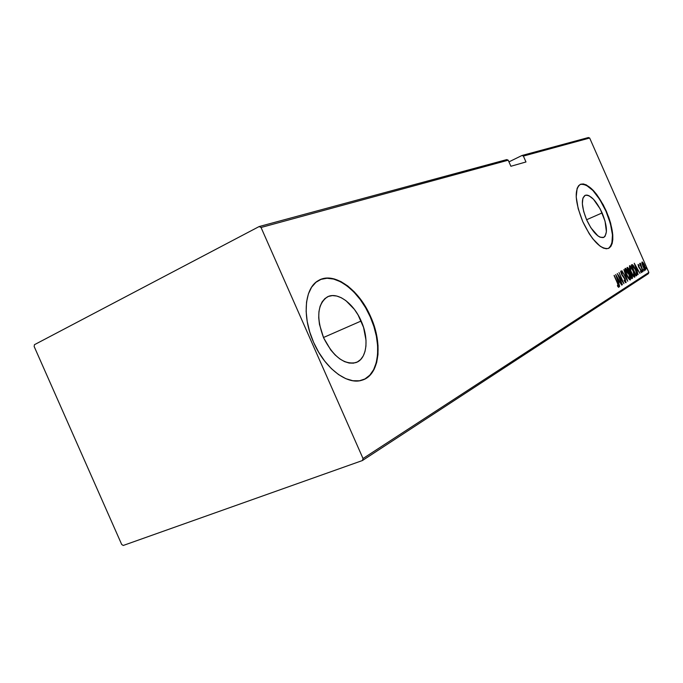 <?xml version="1.0" encoding="UTF-8"?>
<svg xmlns="http://www.w3.org/2000/svg" width="683" height="683" viewBox="0 0 683 683"><rect width="100%" height="100%" fill="white"/><g stroke="black" fill="none" stroke-linecap="round" stroke-linejoin="round"><path stroke-width="1.02" d="M361.153 321.01C369.281 338.794 367.002 359.173 355.843 362.613C343.925 364.833 333.184 356.577 323.622 337.846L319.448 324.314L318.722 317.732L318.944 311.644L320.105 306.283L322.137 301.86L324.946 298.539L328.421 296.422L332.408 295.585L336.762 296.038L341.304 297.745L345.863 300.614L354.392 309.373L358.063 314.931L363.561 327.396L366.003 340.177L365.934 346.11L365.004 351.455L363.211 355.988L360.633 359.548L357.346 361.973L353.47 363.16L349.133 363.049L344.514 361.606L339.793 358.882L335.157 354.972L330.794 350.029L323.622 337.846C316.144 317.826 317.364 304.191 327.285 296.943C337.325 291.317 353.581 303.235 361.153 321.01L323.477 337.513L361.153 321.01M602.124 212.925C607.324 225.979 607.793 234.167 603.541 237.496C598.342 238.205 592.716 232.331 586.654 219.866L583.658 211.406L582.351 203.747L582.915 198.087L585.246 195.278L586.962 195.082L588.951 195.688L593.442 199.205L600.203 208.947L605.044 221.113L606.41 231.768L605.087 236.241L603.789 237.385L600.169 237.249L597.966 235.951L590.872 227.781L586.654 219.866C581.523 206.889 580.985 198.727 585.058 195.364C590.36 194.501 596.046 200.35 602.124 212.925L586.603 219.747L602.124 212.925M608.365 248.45L608.357 248.458C614.572 243.105 613.786 230.683 605.975 211.201L606.273 211.064C614.205 230.939 614.896 243.396 608.365 248.45C600.502 249.466 591.965 240.518 582.761 221.608L589.233 233.74L592.844 238.854L600.092 246.17L603.439 248.1L606.41 248.783L608.92 248.202L610.858 246.401L612.164 243.481L612.805 239.545L612.762 234.764L610.687 223.409L608.741 217.254L603.379 205.071L596.72 194.51L593.194 190.318L586.381 184.931L583.35 183.949L580.729 184.197L578.629 185.682L577.126 188.371L576.204 196.943L578.177 208.639L582.761 221.608C574.984 201.92 574.147 189.515 580.26 184.393C588.362 183.027 597.036 191.914 606.273 211.064L605.975 211.201C596.916 192.367 588.336 183.437 580.226 184.41L583.051 184.086L586.082 185.067L592.895 190.455L599.853 199.624L605.975 211.201L610.389 223.537L612.463 234.892L611.866 243.6L610.551 246.529L608.613 248.33M363.305 379.748L363.288 379.757C379.517 373.473 382.232 343.122 370.271 316.921L370.673 316.741C383.146 343.959 379.569 375.462 361.922 380.226C347.28 385.272 324.698 368.214 313.599 342.345L318.662 352.197L324.69 361.094L331.426 368.658L338.563 374.591L345.803 378.664L352.855 380.738L359.429 380.781L365.277 378.843L370.203 375.027L374.028 369.529L376.649 362.588L377.989 354.486L378.023 345.521L376.777 336.019L374.293 326.32L370.673 316.741L366.045 307.623L360.556 299.265L354.392 291.965L347.767 285.989L340.894 281.558L334.03 278.877L327.413 278.058L321.309 279.193L315.956 282.275L311.585 287.227L308.4 293.903L306.547 302.057L306.138 311.371L307.205 321.48L309.732 331.955L313.599 342.345C301.801 316.357 304.618 287.68 318.543 280.474C333.944 271.108 359.104 289.515 370.673 316.741L370.271 316.921C359.053 290.599 335.105 272.321 319.567 279.936M588.413 137.531L521.974 155.493L508.955 161.871L521.974 155.493L588.413 137.531L589.668 138.026L648.85 272.423L363.023 458.524L261.043 227.482L508.212 160.198L510.893 166.268L525.978 161.965L523.383 156.074L589.668 138.026L588.413 137.531M123.239 545.469L362.417 460.538L648.363 273.687L648.85 272.423L589.668 138.026L523.383 156.074L521.974 155.493L523.383 156.074L525.978 161.965L510.893 166.268L508.212 160.198L506.777 159.6L259.139 226.56L34.457 344.684L34.15 346.494L121.694 544.471L123.239 545.469L362.417 460.538L363.023 458.524L261.043 227.482L259.139 226.56L34.457 344.684L34.15 346.494L121.694 544.471L123.239 545.469M626.098 282.549L625.056 278.843L621.402 273.32L621.291 272.184L622.358 273.354L622.239 272.56L620.813 271.031L621.829 274.822L625.235 279.808L625.474 281.618L624.16 280.064L624.219 280.756L625.355 282.446L626.098 282.549M642.02 263.638L643.625 267.796L645.589 270.033L645.555 268.137L643.949 264.133L642.276 261.973L642.02 263.638L643.019 266.532L645.52 270.058L644.624 265.525L643.198 262.904L642.046 261.99L642.02 263.638M643.07 271.467L640.15 263.151L640.312 264.688L639.621 263.647L643.07 271.467L640.449 263.305L640.312 264.688L639.621 263.647L643.07 271.467M638.059 264.432L638.699 267.053L641.055 270.613L641.158 271.629L640.475 271.006L640.671 271.817L641.499 272.619L641.2 270.4L638.895 266.951L638.426 265.593L639.134 266.046L638.964 265.294L638.059 264.432L638.554 266.746L640.885 270.186L641.158 271.629L640.475 271.006L640.671 271.817L641.585 272.594L641.047 270.033L638.725 266.592L638.477 265.405L639.134 266.046L638.964 265.294L638.076 264.432M636.778 275.488L637.051 273.917L635.549 269.503L633.406 265.55L631.946 264.671L631.314 265.03L636.112 275.915L636.778 275.488L636.061 275.804L636.778 275.488C637.299 274.293 636.889 272.295 635.549 269.503L632.62 264.739L631.314 265.03L636.112 275.915L636.778 275.488M631.784 278.681L632.552 277.972L632.116 275.804L628.787 268.795L627.446 267.386L626.943 267.685L631.784 278.681L632.373 278.305L631.69 274.754L629.239 269.734L627.455 267.386L626.943 267.685L631.784 278.681M627.754 281.259L623.886 269.529L626.832 279.099L621.88 270.75L627.754 281.259L623.886 269.529L626.832 279.099L621.88 270.75L627.745 281.251M622.401 284.683L618.508 275.83L623.938 283.701L619.003 272.491L622.691 281.447L617.244 273.55L622.204 284.811L618.508 275.83L623.938 283.701L619.003 272.491L622.691 281.447L617.244 273.55L622.401 284.683M617.372 283.035L618.388 285.75L618.226 286.168L617.423 285.434L617.688 286.39L618.875 287.295L618.61 285.392L614.256 275.36L617.372 283.035L618.328 286.16L617.423 285.434L617.688 286.39L618.832 287.338L617.628 283.018L614.051 275.488L617.372 283.035M615.682 274.498L619.652 286.442L618.593 282.472L619.575 281.857L621.709 285.127L615.682 274.498L619.652 286.442L618.593 282.472L619.575 281.857L621.709 285.127L615.682 274.498M626.644 274.942L629.478 279.637L630.469 279.825L630.443 277.947L628.07 271.638L625.38 268.317L625.082 270.28L626.644 274.942C627.788 277.708 628.992 279.398 630.247 280.013L630.341 279.97C630.733 278.459 630.264 276.291 628.932 273.448C627.771 270.63 626.559 268.931 625.286 268.342L625.21 268.368C624.825 269.887 625.304 272.073 626.644 274.942M631.049 272.193L633.85 276.846L634.831 277.033L634.797 275.181L632.441 268.94L629.7 265.67L629.504 267.582L631.049 272.193C632.193 274.942 633.38 276.615 634.609 277.213L634.695 277.178C635.079 275.693 634.609 273.541 633.295 270.733C632.142 267.941 630.947 266.259 629.7 265.67L629.624 265.704C629.248 267.198 629.726 269.358 631.049 272.193M634.259 263.245L638.101 274.643L637.068 270.861L637.965 270.297L639.988 273.439L634.259 263.245L638.101 274.643L637.068 270.861L637.965 270.297L639.988 273.439L634.259 263.245M642.054 271.142L642.626 271.493L641.875 270.126L642.635 271.919L641.849 270.135L642.054 271.142M643.719 270.084L644.334 270.699L643.54 269.076L644.291 270.861L643.514 269.085L643.719 270.084M646.391 268.385L646.997 269L646.203 267.377L646.391 268.385M364.867 379.005L369.785 375.189L373.618 369.699L376.239 362.758L377.579 354.656L377.622 345.692L376.367 336.19L373.891 326.491L370.271 316.921L365.644 307.794L360.154 299.444L353.999 292.145L347.365 286.168L340.493 281.746L333.628 279.065L327.012 278.254L320.899 279.381M618.183 286.228L618.346 287.15L618.183 286.228M617.654 286.279L618.106 286.1L617.654 286.279M617.705 286.416L618.311 286.168M618.619 280.978L619.199 282.002L618.619 280.978M618.96 282.105L618.337 282.489L618.96 282.105M616.664 276.666L618.96 280.764L617.953 281.336L616.433 276.76L618.96 280.764L618.192 281.242L616.664 276.666M624.219 280.756L625.978 282.762L625.286 279.338L621.59 273.798L621.291 272.184L622.358 273.354L622.239 272.56L620.847 271.014L621.419 273.968L625.082 279.449L625.474 281.618L624.16 280.064L624.219 280.756M624.902 281.848L625.474 281.618L624.902 281.848M620.685 271.51L621.231 272.21L620.685 271.51M620.838 272.372L621.291 272.184L620.838 272.372M625.38 281.652L625.508 282.6L625.38 281.652M625.03 268.624L625.935 269.469L625.03 268.624M629.18 279.108L629.726 278.886M629.086 279.134L629.752 278.877L626.618 274.899L625.773 269.469L628.736 273.559L629.828 278.843L628.309 277.571L626.004 272.671L625.713 269.495L625.107 269.742L626.029 269.503L626.84 270.229L629.06 274.318L629.974 277.332L629.76 278.869M628.129 273.806L625.534 269.802M625.193 269.708L625.773 269.469M627.037 267.616L627.89 268.53L627.037 267.616M629.359 272.099L630.025 272.218L629.419 272.466L630.085 273.14L629.359 272.099M631.843 277.187L631.766 278.544L632.373 278.305L631.732 278.57L631.843 277.187M627.626 268.692L629.06 269.87L628.975 272.304L627.421 268.778L628.292 268.607L629.231 270.297L629.18 272.218L627.626 268.692M629.675 273.345L630.264 273.14L631.502 274.873L631.476 277.435L629.675 273.345L630.409 273.217L631.502 274.873L632.023 276.76L631.476 277.435L629.675 273.345M629.53 273.371L629.982 273.174M629.444 265.96L630.332 266.788L629.444 265.96M633.551 276.325L634.097 276.103M633.457 276.35L634.123 276.094L631.032 272.15L630.178 266.788L633.098 270.844L634.191 276.06L632.697 274.805L630.418 269.947L630.127 266.814L629.521 267.062L630.435 266.822L631.229 267.54L633.423 271.595L634.336 274.575L634.131 276.094M631.604 264.859L632.62 264.739L632.023 264.978L632.782 265.772L631.604 264.859M636.394 275.505L636.445 274.156L636.317 275.608M635.805 274.677L631.792 266.114L632.415 265.807L635.361 269.623L636.556 273.849L635.6 274.762L631.997 266.029L632.842 265.781L633.593 266.43L635.822 270.733L636.573 273.652L635.805 274.677M637.043 269.461L637.589 270.442L637.043 269.461M637.376 270.536L636.829 270.869L637.376 270.536M635.207 265.311L637.384 269.247L636.462 269.776L634.994 265.397L637.384 269.247L636.676 269.691L635.207 265.311M640.97 271.706L641.089 272.355L640.97 271.706M640.68 271.825L641.141 271.638L640.68 271.825M641.875 262.306L642.464 262.938L641.875 262.306M644.718 268.923L642.985 265.926L642.43 262.972L641.918 263.16L642.916 263.126L644.342 265.397L645.162 269.956L643.01 266.507L642.507 262.929L644.453 265.644L645.162 269.076L643.864 265.883M259.139 226.56L506.777 159.6L508.212 160.198L261.043 227.482L259.139 226.56M363.023 458.524L648.85 272.423L648.363 273.687L362.417 460.538L363.023 458.524M625.457 281.618L624.902 281.84M627.933 268.513L627.404 268.726M630.161 266.797L629.581 267.036M632.287 265.858L631.818 266.054M642.472 262.938L641.918 263.16"/></g></svg>
